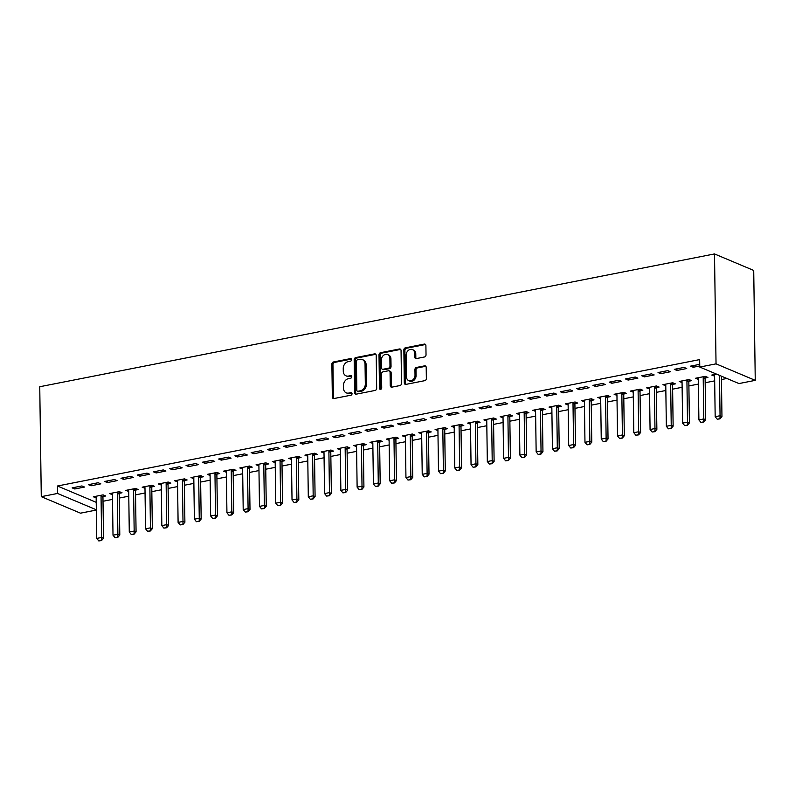 <?xml version="1.0" encoding="UTF-8"?>
<svg xmlns="http://www.w3.org/2000/svg" width="795" height="795" viewBox="0 0 795 795"><rect width="100%" height="100%" fill="white"/><g stroke="black" fill="none" stroke-linecap="round" stroke-linejoin="round"><path stroke-width="1.19" d="M351.569 359.688A1.332 1.073 -67.2 0 0 350.426 358.625L333.453 361.973A1.908 1.54 -67.2 0 0 331.883 364.11L332.34 397.033A1.908 1.54 -67.2 0 0 333.97 398.543L350.943 395.204A1.332 1.073 -67.2 0 0 350.903 392.641L348.707 393.078A6.102 4.919 -67.2 0 1 346.262 392.849A6.102 4.919 -67.2 0 1 343.519 388.228L343.48 385.486A6.102 4.919 -67.2 0 1 348.508 378.629L350.704 378.191A1.332 1.073 -67.2 0 0 350.665 375.637L348.468 376.065A6.102 4.919 -67.2 0 1 346.024 375.836A6.102 4.919 -67.2 0 1 343.281 371.225L343.241 368.483A6.102 4.919 -67.2 0 1 348.27 361.626L350.466 361.188A1.332 1.073 -67.2 0 0 351.569 359.688M424.451 356.985A1.908 1.54 -67.2 0 0 426.031 354.848L425.901 345.606A1.908 1.54 -67.2 0 0 424.272 344.096L405.42 347.803A1.908 1.54 -67.2 0 0 403.85 349.949L404.307 382.862A1.908 1.54 -67.2 0 0 405.937 384.382L424.788 380.666A1.908 1.54 -67.2 0 0 426.359 378.529L426.2 367.37A1.908 1.54 -67.2 0 0 424.58 365.859L416.51 367.439A1.908 1.54 -67.2 0 0 414.94 369.586L415.02 375.121A5.098 4.114 -67.2 0 1 408.759 380.656A5.098 4.114 -67.2 0 1 406.474 376.8L406.166 355.127A5.098 4.114 -67.2 0 1 412.416 349.591A5.098 4.114 -67.2 0 1 414.712 353.447L414.761 357.064A1.908 1.54 -67.2 0 0 416.391 358.575L424.451 356.985M699.769 367.052L716.037 363.852L755.25 380.358L738.972 383.568L699.769 367.052L699.66 359.598L57.459 486.003L57.558 493.457L96.334 509.784M716.037 363.852L714.506 253.933L39.75 386.738L41.28 496.656L57.558 493.457M376.214 355.385A1.908 1.54 -67.2 0 0 374.594 353.874L355.743 357.581A1.908 1.54 -67.2 0 0 354.173 359.728L354.63 392.641A1.908 1.54 -67.2 0 0 356.249 394.161L375.101 390.444A1.908 1.54 -67.2 0 0 376.671 388.308L376.214 355.385M380.586 352.692L399.438 348.985A1.908 1.54 -67.2 0 1 401.058 350.496L401.515 383.419A1.908 1.54 -67.2 0 1 399.945 385.555L391.875 387.145A1.908 1.54 -67.2 0 1 390.256 385.635L390.067 372.279A1.908 1.54 -67.2 0 0 388.447 370.768L383.091 371.822A1.908 1.54 -67.2 0 0 381.521 373.968L381.719 387.861A1.332 1.073 -67.2 0 1 379.473 388.298L379.006 354.838A1.908 1.54 -67.2 0 1 380.586 352.692L381.64 353.139L400.491 349.432L399.438 348.985M755.25 380.358L753.72 270.439L714.506 253.933M674.309 369.337L676.952 370.46L686.721 368.532L684.068 367.419L674.309 369.337M705.235 377.983L707.918 377.456L705.264 376.343L695.496 378.261L698.328 379.344M641.754 375.747L644.407 376.86L654.166 374.942L651.522 373.829L641.754 375.747M672.679 384.392L675.362 383.866L672.719 382.753L662.951 384.671L665.783 385.754M609.208 382.156L611.852 383.269L621.62 381.342L618.967 380.229L609.208 382.156M640.134 390.802L642.817 390.275L640.164 389.153L630.405 391.08L633.237 392.154M576.653 388.556L579.307 389.679L589.075 387.751L586.422 386.638L576.653 388.556M607.579 397.202L610.262 396.675L607.619 395.562L597.85 397.48L600.682 398.563M544.108 394.966L546.761 396.079L556.52 394.161L553.877 393.048L544.108 394.966M575.033 403.612L577.717 403.085L575.063 401.972L565.305 403.89L568.137 404.973M511.553 401.376L514.206 402.489L523.975 400.571L521.321 399.448L511.553 401.376M542.478 410.021L545.171 409.495L542.518 408.372L532.749 410.3L535.582 411.373M479.007 407.775L481.661 408.898L491.419 406.97L488.776 405.857L479.007 407.775M509.933 416.421L512.616 415.894L509.963 414.781L500.204 416.699L503.036 417.782M446.462 414.185L449.105 415.298L458.874 413.38L456.221 412.267L446.462 414.185M477.388 422.831L480.071 422.304L477.417 421.191L467.649 423.109L470.481 424.192M413.907 420.595L416.56 421.708L426.319 419.79L423.675 418.667L413.907 420.595M444.832 429.24L447.515 428.714L444.872 427.591L435.103 429.519L437.936 430.592M381.361 426.995L384.005 428.117L393.773 426.19L391.12 425.077L381.361 426.995M412.287 435.64L414.97 435.113L412.317 434L402.558 435.918L405.39 437.002M348.806 433.404L351.46 434.517L361.228 432.599L358.575 431.486L348.806 433.404M379.732 442.05L382.415 441.523L379.772 440.41L370.003 442.328L372.835 443.411M316.261 439.814L318.904 440.927L328.673 439.009L326.02 437.886L316.261 439.814M347.186 448.459L349.87 447.933L347.216 446.81L337.458 448.738L340.29 449.811M283.706 446.214L286.359 447.337L296.128 445.409L293.474 444.296L283.706 446.214M314.631 454.869L317.314 454.333L314.671 453.22L304.902 455.147L307.735 456.221M251.16 452.623L253.814 453.736L263.572 451.818L260.929 450.705L251.16 452.623M282.086 461.269L284.769 460.742L282.116 459.629L272.357 461.547L275.189 462.63M218.615 459.033L221.258 460.146L231.027 458.228L228.374 457.105L218.615 459.033M249.541 467.679L252.224 467.152L249.57 466.029L239.802 467.957L242.634 469.04M186.06 465.443L188.713 466.556L198.472 464.628L195.828 463.515L186.06 465.443M216.985 474.088L219.668 473.552L217.025 472.439L207.257 474.367L210.089 475.44M153.514 471.842L156.158 472.955L165.926 471.038L163.273 469.925L153.514 471.842M184.44 480.488L187.123 479.961L184.47 478.848L174.701 480.766L177.533 481.85M120.959 478.252L123.613 479.365L133.371 477.447L130.728 476.334L120.959 478.252M151.885 486.898L154.568 486.371L151.924 485.258L142.156 487.176L144.988 488.259M88.414 484.662L91.057 485.775L100.826 483.847L98.173 482.734L88.414 484.662M119.339 493.307L122.023 492.771L119.369 491.658L109.611 493.586L112.443 494.659M57.459 486.003L96.225 502.331M103.002 501.267L112.502 499.399M119.28 498.058L128.78 496.189M135.557 494.858L145.058 492.989M151.825 491.658L161.325 489.79M168.103 488.448L177.603 486.58M184.38 485.248L193.881 483.38M200.648 482.048L210.158 480.18M216.926 478.838L226.426 476.97M233.203 475.639L242.704 473.77M249.481 472.439L258.981 470.57M265.749 469.229L275.249 467.361M282.026 466.029L291.526 464.161M298.304 462.829L307.804 460.961M314.572 459.619L324.082 457.751M330.849 456.419L340.349 454.551M347.127 453.22L356.627 451.351M363.404 450.01L372.905 448.142M379.672 446.81L389.172 444.942M395.95 443.61L405.45 441.732M412.227 440.4L421.728 438.532M428.495 437.2L438.005 435.332M444.773 434L454.273 432.122M461.05 430.791L470.551 428.922M477.328 427.591L486.828 425.722M493.596 424.391L503.096 422.513M509.873 421.181L519.374 419.313M526.151 417.981L535.651 416.113M542.429 414.781L551.929 412.903M558.696 411.572L568.196 409.703M574.974 408.372L584.474 406.503M591.251 405.172L600.752 403.294M607.519 401.962L617.029 400.094M623.797 398.762L633.297 396.894M640.074 395.562L649.575 393.684M656.352 392.352L665.852 390.484M672.62 389.153L682.12 387.284M688.897 385.953L698.398 384.074M705.175 382.743L714.675 380.875M721.443 379.543L726.878 378.47M103.062 496.507L105.745 495.981L103.102 494.868L93.333 496.786L96.165 497.869M72.136 487.862L74.79 488.975L84.548 487.057L81.905 485.944L72.136 487.862M135.617 490.098L138.3 489.571L135.647 488.458L125.878 490.376L128.711 491.459M104.692 481.452L107.335 482.575L117.104 480.647L114.45 479.534L104.692 481.452M168.162 483.698L170.845 483.161L168.192 482.048L158.434 483.976L161.266 485.049M137.237 475.052L139.89 476.165L149.649 474.237L147.005 473.124L137.237 475.052M200.708 477.288L203.391 476.762L200.747 475.649L190.979 477.566L193.811 478.65M169.782 468.643L172.436 469.756L182.204 467.838L179.551 466.715L169.782 468.643M233.263 470.878L235.946 470.352L233.293 469.239L223.534 471.157L226.366 472.24M202.337 462.233L204.981 463.346L214.749 461.428L212.096 460.315L202.337 462.233M265.808 464.479L268.491 463.942L265.848 462.829L256.079 464.757L258.912 465.83M234.883 455.833L237.536 456.946L247.295 455.018L244.651 453.905L234.883 455.833M298.363 458.069L301.047 457.542L298.393 456.419L288.635 458.347L291.457 459.421M267.438 449.423L270.081 450.536L279.85 448.618L277.197 447.496L267.438 449.423M330.909 451.659L333.592 451.133L330.949 450.02L321.18 451.938L324.012 453.021M299.983 443.014L302.637 444.127L312.395 442.209L309.752 441.096L299.983 443.014M363.464 445.25L366.147 444.723L363.494 443.61L353.725 445.528L356.558 446.611M332.539 436.604L335.182 437.727L344.951 435.799L342.297 434.686L332.539 436.604M396.009 438.85L398.692 438.323L396.039 437.2L386.281 439.128L389.113 440.201M365.084 430.204L367.737 431.317L377.496 429.399L374.852 428.276L365.084 430.204M428.555 432.44L431.248 431.914L428.594 430.801L418.826 432.719L421.658 433.802M397.629 423.795L400.283 424.908L410.051 422.99L407.398 421.877L397.629 423.795M461.11 426.031L463.793 425.504L461.14 424.391L451.381 426.309L454.213 427.392M430.184 417.385L432.828 418.508L442.596 416.58L439.953 415.467L430.184 417.385M493.655 419.631L496.338 419.104L493.695 417.981L483.926 419.909L486.759 420.982M462.73 410.985L465.383 412.098L475.152 410.18L472.498 409.057L462.73 410.985M526.211 413.221L528.894 412.694L526.24 411.581L516.482 413.499L519.314 414.583M495.285 404.576L497.928 405.689L507.697 403.771L505.044 402.658L495.285 404.576M558.756 406.811L561.439 406.285L558.796 405.172L549.027 407.09L551.859 408.173M527.83 398.166L530.484 399.289L540.242 397.361L537.599 396.248L527.83 398.166M591.311 400.412L593.994 399.885L591.341 398.762L581.572 400.69L584.405 401.763M560.386 391.766L563.029 392.879L572.798 390.961L570.144 389.838L560.386 391.766M623.856 394.002L626.539 393.475L623.896 392.362L614.128 394.28L616.96 395.363M592.931 385.356L595.584 386.469L605.343 384.551L602.699 383.438L592.931 385.356M656.412 387.592L659.095 387.066L656.441 385.953L646.673 387.871L649.505 388.954M625.486 378.947L628.13 380.07L637.898 378.142L635.245 377.029L625.486 378.947M688.957 381.193L691.64 380.656L688.987 379.543L679.228 381.471L682.06 382.544M658.031 372.547L660.685 373.66L670.443 371.732L667.8 370.619L658.031 372.547M716.553 374.117L711.773 375.061L714.606 376.144M699.729 364.339L690.577 366.137L693.23 367.25L699.749 365.968M96.334 510.052L80.494 513.173L41.28 496.656M95.976 497.899L95.966 496.517M74.79 488.975L74.76 487.345M112.254 494.699L112.234 493.317M91.057 485.775L91.037 484.145M128.532 491.499L128.512 490.118M107.335 482.575L107.315 480.935M144.809 488.289L144.789 486.908M123.613 479.365L123.593 477.735M161.077 485.089L161.057 483.708M139.89 476.165L139.86 474.536M177.355 481.889L177.335 480.508M156.158 472.955L156.138 471.326M193.632 478.679L193.612 477.298M172.436 469.756L172.416 468.126M209.91 475.48L209.89 474.098M188.713 466.556L188.683 464.926M226.178 472.27L226.158 470.898M204.981 463.346L204.961 461.716M242.455 469.07L242.435 467.689M221.258 460.146L221.239 458.516M258.733 465.87L258.713 464.489M237.536 456.946L237.516 455.306M275 462.66L274.981 461.289M253.814 453.736L253.784 452.107M291.278 459.46L291.258 458.079M270.081 450.536L270.062 448.907M307.556 456.26L307.536 454.879M286.359 447.337L286.339 445.697M323.833 453.051L323.813 451.669M302.637 444.127L302.607 442.497M340.101 449.851L340.081 448.469M318.904 440.927L318.884 439.297M356.379 446.651L356.359 445.27M335.182 437.727L335.162 436.087M372.656 443.441L372.636 442.06M351.46 434.517L351.44 432.887M388.924 440.241L388.904 438.86M367.737 431.317L367.707 429.688M405.202 437.041L405.182 435.66M384.005 428.117L383.985 426.478M421.479 433.832L421.459 432.45M400.283 424.908L400.263 423.278M437.757 430.632L437.737 429.25M416.56 421.708L416.53 420.078M454.024 427.432L454.005 426.05M432.828 418.508L432.808 416.868M470.302 424.222L470.282 422.841M449.105 415.298L449.086 413.668M486.58 421.022L486.56 419.641M465.383 412.098L465.363 410.468M502.847 417.822L502.838 416.441M481.661 408.898L481.631 407.259M519.125 414.612L519.105 413.231M497.928 405.689L497.909 404.059M535.403 411.413L535.383 410.031M514.206 402.489L514.186 400.859M551.68 408.213L551.66 406.831M530.484 399.289L530.464 397.649M567.948 405.003L567.928 403.622M546.761 396.079L546.731 394.449M584.226 401.803L584.206 400.422M563.029 392.879L563.009 391.249M600.503 398.603L600.483 397.222M579.307 389.679L579.287 388.04M616.771 395.393L616.761 394.012M595.584 386.469L595.554 384.84M633.049 392.193L633.029 390.812M611.852 383.269L611.832 381.64M649.326 388.993L649.306 387.612M628.13 380.07L628.11 378.43M665.604 385.784L665.584 384.402M644.407 376.86L644.387 375.23M681.871 382.584L681.852 381.203M660.685 373.66L660.655 372.03M698.149 379.384L698.129 378.003M676.952 370.46L676.933 368.82M714.427 376.174L714.407 374.793M693.23 367.25L693.21 365.621M346.024 375.836L347.077 376.283A6.102 4.919 -67.2 0 0 349.532 376.512L348.468 376.065M351.648 376.095L349.532 376.512M346.262 392.849L347.316 393.296A6.102 4.919 -67.2 0 0 349.77 393.525L348.707 393.078M351.887 393.108L349.77 393.525M351.41 359.092L334.516 362.421A1.908 1.54 -67.2 0 0 332.946 364.557L333.403 397.47A1.908 1.54 -67.2 0 0 333.791 398.563M375.836 354.292A1.908 1.54 -67.2 0 0 375.647 354.322L356.806 358.028A1.908 1.54 -67.2 0 0 355.226 360.175L355.693 393.088A1.908 1.54 -67.2 0 0 356.071 394.181M357.531 359.797A1.332 1.073 -67.2 0 0 356.438 361.298L356.836 390.186A1.332 1.073 -67.2 0 0 357.979 391.249L360.294 390.792A6.102 4.919 -67.2 0 0 365.322 383.935L365.044 364.19A6.102 4.919 -67.2 0 0 362.301 359.569A6.102 4.919 -67.2 0 0 359.847 359.34L357.531 359.797M357.442 391.2L358.495 391.647A1.332 1.073 -67.2 0 0 359.032 391.697L357.979 391.249M362.301 359.569L363.365 360.016A6.102 4.919 -67.2 0 1 366.107 364.637L366.376 384.382A6.102 4.919 -67.2 0 1 361.347 391.239L359.032 391.697M389.212 370.838L390.266 371.285A1.908 1.54 -67.2 0 1 391.13 372.726L391.309 386.082A1.908 1.54 -67.2 0 0 391.697 387.165M381.64 353.139A1.908 1.54 -67.2 0 0 380.07 355.286L380.537 388.745A1.332 1.073 -67.2 0 0 380.686 389.341M389.878 358.426A5.098 4.114 -67.2 0 0 387.582 354.57A5.098 4.114 -67.2 0 0 381.332 360.115L381.431 367.747A1.908 1.54 -67.2 0 0 383.061 369.258L388.407 368.204A1.908 1.54 -67.2 0 0 389.977 366.068L389.878 358.426L390.931 358.873A5.098 4.114 -67.2 0 0 388.636 355.017L387.582 354.57M382.296 369.188L383.349 369.635A1.908 1.54 -67.2 0 0 384.114 369.705L383.061 369.258M390.931 358.873L391.041 366.515A1.908 1.54 -67.2 0 1 389.471 368.651L384.114 369.705M412.416 349.591L413.479 350.038A5.098 4.114 -67.2 0 1 415.775 353.894L415.825 357.512A1.908 1.54 -67.2 0 0 416.202 358.595M408.759 380.656L409.822 381.103A5.098 4.114 -67.2 0 0 416.073 375.568L415.02 375.121M425.822 366.276A1.908 1.54 -67.2 0 0 425.633 366.306L417.574 367.886A1.908 1.54 -67.2 0 0 415.994 370.033L416.073 375.568M425.514 344.513A1.908 1.54 -67.2 0 0 425.335 344.543L406.484 348.25A1.908 1.54 -67.2 0 0 404.913 350.396L405.371 383.309A1.908 1.54 -67.2 0 0 405.748 384.402M95.887 496.279L96.076 496.885A1.938 1.57 112.8 0 1 96.155 497.432L96.732 538.414L101.611 537.45L101.045 496.468A1.938 1.57 112.8 0 1 101.104 495.891L101.273 495.225M101.223 540.451L98.779 540.928L101.541 540.58L101.611 537.45L103.519 538.255L102.953 497.272A1.938 1.57 112.8 0 1 103.012 496.696L103.439 495.007M96.732 538.414L98.779 540.928M101.541 540.58L103.519 538.255M112.165 493.079L112.343 493.675A1.938 1.57 112.8 0 1 112.433 494.222L113.009 535.214L117.889 534.25L117.312 493.268A1.938 1.57 112.8 0 1 117.382 492.681L117.551 492.016M117.491 537.251L115.056 537.728L117.809 537.38L117.889 534.25L119.797 535.055L119.22 494.073A1.938 1.57 112.8 0 1 119.29 493.486L119.717 491.807M113.009 535.214L115.056 537.728M117.809 537.38L119.797 535.055M128.442 489.879L128.621 490.475A1.938 1.57 112.8 0 1 128.711 491.022L129.277 532.004L134.166 531.05L133.59 490.058A1.938 1.57 112.8 0 1 133.659 489.482L133.828 488.816M133.769 534.041L131.324 534.528L134.087 534.18L134.166 531.05L136.074 531.855L135.498 490.863A1.938 1.57 112.8 0 1 135.567 490.286L135.985 488.597M129.277 532.004L131.324 534.528M134.087 534.18L136.074 531.855M144.71 486.669L144.899 487.265A1.938 1.57 112.8 0 1 144.978 487.822L145.555 528.804L150.434 527.84L149.867 486.858A1.938 1.57 112.8 0 1 149.937 486.282L150.096 485.616M150.046 530.841L147.602 531.318L150.364 530.971L150.434 527.84L152.342 528.645L151.775 487.663A1.938 1.57 112.8 0 1 151.845 487.087L152.262 485.397M145.555 528.804L147.602 531.318M150.364 530.971L152.342 528.645M160.988 483.469L161.176 484.066A1.938 1.57 112.8 0 1 161.256 484.612L161.832 525.604L166.712 524.64L166.135 483.658A1.938 1.57 112.8 0 1 166.205 483.072L166.374 482.406M166.324 527.642L163.879 528.119L166.642 527.771L166.712 524.64L168.62 525.445L168.043 484.463A1.938 1.57 112.8 0 1 168.113 483.877L168.54 482.197M161.832 525.604L163.879 528.119M166.642 527.771L168.62 525.445M177.265 480.269L177.444 480.866A1.938 1.57 112.8 0 1 177.533 481.412L178.1 522.394L182.989 521.441L182.413 480.448A1.938 1.57 112.8 0 1 182.482 479.872L182.651 479.206M182.592 524.432L180.157 524.919L182.91 524.571L182.989 521.441L184.897 522.245L184.321 481.253A1.938 1.57 112.8 0 1 184.39 480.677L184.808 478.988M178.1 522.394L180.157 524.919M182.91 524.571L184.897 522.245M193.533 477.06L193.722 477.656A1.938 1.57 112.8 0 1 193.811 478.212L194.377 519.195L199.257 518.231L198.69 477.248A1.938 1.57 112.8 0 1 198.76 476.672L198.929 476.006M198.869 521.232L196.425 521.709L199.187 521.361L199.257 518.231L201.165 519.036L200.598 478.053A1.938 1.57 112.8 0 1 200.668 477.477L201.085 475.788M194.377 519.195L196.425 521.709M199.187 521.361L201.165 519.036M209.81 473.86L209.999 474.456A1.938 1.57 112.8 0 1 210.079 475.003L210.655 515.995L215.534 515.031L214.968 474.049A1.938 1.57 112.8 0 1 215.028 473.462L215.197 472.796M215.147 518.032L212.702 518.509L215.465 518.161L215.534 515.031L217.442 515.836L216.876 474.853A1.938 1.57 112.8 0 1 216.936 474.267L217.363 472.588M210.655 515.995L212.702 518.509M215.465 518.161L217.442 515.836M226.088 470.66L226.267 471.256A1.938 1.57 112.8 0 1 226.356 471.803L226.933 512.785L231.812 511.831L231.236 470.839A1.938 1.57 112.8 0 1 231.305 470.262L231.474 469.597M231.415 514.822L228.98 515.309L231.733 514.961L231.812 511.831L233.72 512.636L233.144 471.644A1.938 1.57 112.8 0 1 233.213 471.067L233.641 469.378M226.933 512.785L228.98 515.309M231.733 514.961L233.72 512.636M242.366 467.45L242.545 468.046A1.938 1.57 112.8 0 1 242.634 468.603L243.2 509.585L248.09 508.621L247.513 467.639A1.938 1.57 112.8 0 1 247.583 467.062L247.752 466.397M247.692 511.622L245.258 512.099L248.01 511.751L248.09 508.621L249.998 509.426L249.421 468.444A1.938 1.57 112.8 0 1 249.491 467.867L249.908 466.178M243.2 509.585L245.258 512.099M248.01 511.751L249.998 509.426M258.633 464.25L258.822 464.846A1.938 1.57 112.8 0 1 258.902 465.393L259.478 506.385L264.357 505.421L263.791 464.439A1.938 1.57 112.8 0 1 263.861 463.853L264.019 463.187M263.97 508.422L261.525 508.899L264.288 508.552L264.357 505.421L266.265 506.226L265.699 465.244A1.938 1.57 112.8 0 1 265.769 464.658L266.186 462.978M259.478 506.385L261.525 508.899M264.288 508.552L266.265 506.226M274.911 461.05L275.1 461.647A1.938 1.57 112.8 0 1 275.179 462.193L275.756 503.175L280.635 502.221L280.059 461.229A1.938 1.57 112.8 0 1 280.128 460.653L280.297 459.987M280.247 505.213L277.803 505.7L280.565 505.352L280.635 502.221L282.543 503.026L281.967 462.034A1.938 1.57 112.8 0 1 282.036 461.458L282.464 459.768M275.756 503.175L277.803 505.7M280.565 505.352L282.543 503.026M291.189 457.841L291.368 458.437A1.938 1.57 112.8 0 1 291.457 458.993L292.023 499.976L296.913 499.012L296.336 458.029A1.938 1.57 112.8 0 1 296.406 457.453L296.575 456.787M296.515 502.013L294.08 502.49L296.833 502.142L296.913 499.012L298.821 499.817L298.244 458.834A1.938 1.57 112.8 0 1 298.314 458.248L298.731 456.569M292.023 499.976L294.08 502.49M296.833 502.142L298.821 499.817M307.466 454.641L307.645 455.237A1.938 1.57 112.8 0 1 307.735 455.783L308.301 496.776L313.18 495.812L312.614 454.829A1.938 1.57 112.8 0 1 312.683 454.243L312.852 453.577M312.793 498.813L310.348 499.29L313.111 498.942L313.18 495.812L315.088 496.617L314.522 455.624A1.938 1.57 112.8 0 1 314.591 455.048L315.009 453.369M308.301 496.776L310.348 499.29M313.111 498.942L315.088 496.617M323.734 451.441L323.923 452.037A1.938 1.57 112.8 0 1 324.002 452.584L324.579 493.566L329.458 492.612L328.892 451.62A1.938 1.57 112.8 0 1 328.961 451.043L329.12 450.377M329.07 495.603L326.626 496.09L329.388 495.742L329.458 492.612L331.366 493.407L330.8 452.425A1.938 1.57 112.8 0 1 330.859 451.848L331.286 450.159M324.579 493.566L326.626 496.09M329.388 495.742L331.366 493.407M340.012 448.231L340.2 448.827A1.938 1.57 112.8 0 1 340.28 449.384L340.856 490.366L345.736 489.402L345.159 448.42A1.938 1.57 112.8 0 1 345.229 447.843L345.398 447.168M345.338 492.403L342.903 492.88L345.656 492.532L345.736 489.402L347.644 490.207L347.067 449.225A1.938 1.57 112.8 0 1 347.137 448.638L347.564 446.959M340.856 490.366L342.903 492.88M345.656 492.532L347.644 490.207M356.289 445.031L356.468 445.627A1.938 1.57 112.8 0 1 356.558 446.174L357.124 487.166L362.013 486.202L361.437 445.22A1.938 1.57 112.8 0 1 361.506 444.634L361.675 443.968M361.616 489.203L359.181 489.68L361.934 489.332L362.013 486.202L363.921 487.007L363.345 446.015A1.938 1.57 112.8 0 1 363.414 445.439L363.832 443.759M357.124 487.166L359.181 489.68M361.934 489.332L363.921 487.007M372.557 441.831L372.746 442.427A1.938 1.57 112.8 0 1 372.825 442.974L373.402 483.956L378.281 483.002L377.714 442.01A1.938 1.57 112.8 0 1 377.784 441.434L377.943 440.768M377.893 485.993L375.449 486.48L378.211 486.133L378.281 483.002L380.189 483.797L379.622 442.815A1.938 1.57 112.8 0 1 379.692 442.239L380.109 440.549M373.402 483.956L375.449 486.48M378.211 486.133L380.189 483.797M388.834 438.621L389.023 439.218A1.938 1.57 112.8 0 1 389.103 439.774L389.679 480.756L394.559 479.792L393.982 438.81A1.938 1.57 112.8 0 1 394.052 438.234L394.221 437.558M394.171 482.794L391.726 483.271L394.489 482.923L394.559 479.792L396.466 480.597L395.89 439.615A1.938 1.57 112.8 0 1 395.96 439.029L396.387 437.349M389.679 480.756L391.726 483.271M394.489 482.923L396.466 480.597M405.112 435.422L405.291 436.018A1.938 1.57 112.8 0 1 405.38 436.564L405.947 477.557L410.836 476.593L410.26 435.61A1.938 1.57 112.8 0 1 410.329 435.024L410.498 434.358M410.439 479.594L408.004 480.071L410.757 479.723L410.836 476.593L412.744 477.397L412.168 436.405A1.938 1.57 112.8 0 1 412.237 435.829L412.655 434.14M405.947 477.557L408.004 480.071M410.757 479.723L412.744 477.397M421.39 432.212L421.569 432.818A1.938 1.57 112.8 0 1 421.658 433.364L422.224 474.347L427.114 473.393L426.537 432.401A1.938 1.57 112.8 0 1 426.607 431.824L426.776 431.158M426.716 476.384L424.272 476.871L427.034 476.523L427.114 473.393L429.012 474.188L428.445 433.205A1.938 1.57 112.8 0 1 428.515 432.629L428.932 430.94M422.224 474.347L424.272 476.871M427.034 476.523L429.012 474.188M437.657 429.012L437.846 429.608A1.938 1.57 112.8 0 1 437.926 430.165L438.502 471.147L443.381 470.183L442.815 429.201A1.938 1.57 112.8 0 1 442.885 428.624L443.044 427.949M442.994 473.184L440.549 473.661L443.312 473.313L443.381 470.183L445.289 470.988L444.723 430.006A1.938 1.57 112.8 0 1 444.793 429.419L445.21 427.74M438.502 471.147L440.549 473.661M443.312 473.313L445.289 470.988M453.935 425.812L454.124 426.408A1.938 1.57 112.8 0 1 454.203 426.955L454.78 467.947L459.659 466.983L459.083 426.001A1.938 1.57 112.8 0 1 459.152 425.414L459.321 424.749M459.272 469.974L456.827 470.461L459.59 470.113L459.659 466.983L461.567 467.788L460.991 426.796A1.938 1.57 112.8 0 1 461.06 426.219L461.488 424.53M454.78 467.947L456.827 470.461M459.59 470.113L461.567 467.788M470.213 422.602L470.392 423.208A1.938 1.57 112.8 0 1 470.481 423.755L471.047 464.737L475.937 463.783L475.36 422.791A1.938 1.57 112.8 0 1 475.43 422.215L475.599 421.549M475.539 466.774L473.104 467.261L475.857 466.913L475.937 463.783L477.845 464.578L477.268 423.596A1.938 1.57 112.8 0 1 477.338 423.019L477.755 421.33M471.047 464.737L473.104 467.261M475.857 466.913L477.845 464.578M486.48 419.402L486.669 419.998A1.938 1.57 112.8 0 1 486.749 420.555L487.325 461.537L492.204 460.573L491.638 419.591A1.938 1.57 112.8 0 1 491.708 419.015L491.876 418.339M491.817 463.574L489.372 464.051L492.135 463.704L492.204 460.573L494.112 461.378L493.546 420.396A1.938 1.57 112.8 0 1 493.616 419.81L494.033 418.13M487.325 461.537L489.372 464.051M492.135 463.704L494.112 461.378M502.758 416.202L502.947 416.799A1.938 1.57 112.8 0 1 503.026 417.345L503.603 458.337L508.482 457.373L507.916 416.391A1.938 1.57 112.8 0 1 507.975 415.805L508.144 415.139M508.094 460.365L505.65 460.852L508.412 460.504L508.482 457.373L510.39 458.178L509.814 417.186A1.938 1.57 112.8 0 1 509.883 416.61L510.31 414.92M503.603 458.337L505.65 460.852M508.412 460.504L510.39 458.178M519.036 412.993L519.215 413.599A1.938 1.57 112.8 0 1 519.304 414.145L519.88 455.128L524.76 454.174L524.183 413.181A1.938 1.57 112.8 0 1 524.253 412.605L524.422 411.939M524.362 457.165L521.927 457.642L524.68 457.304L524.76 454.174L526.668 454.969L526.091 413.986A1.938 1.57 112.8 0 1 526.161 413.41L526.588 411.721M519.88 455.128L521.927 457.642M524.68 457.304L526.668 454.969M535.313 409.793L535.492 410.389A1.938 1.57 112.8 0 1 535.582 410.945L536.148 451.928L541.037 450.964L540.461 409.982A1.938 1.57 112.8 0 1 540.53 409.405L540.699 408.729M540.64 453.965L538.195 454.442L540.958 454.094L541.037 450.964L542.945 451.769L542.369 410.786A1.938 1.57 112.8 0 1 542.438 410.2L542.856 408.521M536.148 451.928L538.195 454.442M540.958 454.094L542.945 451.769M551.581 406.593L551.77 407.189A1.938 1.57 112.8 0 1 551.849 407.736L552.426 448.728L557.305 447.764L556.739 406.782A1.938 1.57 112.8 0 1 556.808 406.195L556.967 405.529M556.917 450.755L554.473 451.242L557.235 450.894L557.305 447.764L559.213 448.569L558.646 407.577A1.938 1.57 112.8 0 1 558.716 407L559.133 405.311M552.426 448.728L554.473 451.242M557.235 450.894L559.213 448.569M567.859 403.383L568.047 403.989A1.938 1.57 112.8 0 1 568.127 404.536L568.703 445.518L573.583 444.564L573.006 403.572A1.938 1.57 112.8 0 1 573.076 402.995L573.245 402.33M573.195 447.555L570.75 448.032L573.513 447.694L573.583 444.564L575.491 445.359L574.914 404.377A1.938 1.57 112.8 0 1 574.984 403.8L575.411 402.111M568.703 445.518L570.75 448.032M573.513 447.694L575.491 445.359M584.136 400.183L584.315 400.779A1.938 1.57 112.8 0 1 584.405 401.336L584.971 442.318L589.86 441.354L589.284 400.372A1.938 1.57 112.8 0 1 589.353 399.796L589.522 399.12M589.463 444.355L587.028 444.832L589.781 444.484L589.86 441.354L591.768 442.159L591.192 401.177A1.938 1.57 112.8 0 1 591.261 400.591L591.679 398.911M584.971 442.318L587.028 444.832M589.781 444.484L591.768 442.159M600.404 396.983L600.593 397.579A1.938 1.57 112.8 0 1 600.682 398.126L601.249 439.118L606.128 438.154L605.561 397.162A1.938 1.57 112.8 0 1 605.631 396.586L605.8 395.92M605.74 441.146L603.296 441.632L606.058 441.285L606.128 438.154L608.036 438.959L607.469 397.967A1.938 1.57 112.8 0 1 607.539 397.391L607.956 395.701M601.249 439.118L603.296 441.632M606.058 441.285L608.036 438.959M616.681 393.773L616.87 394.38A1.938 1.57 112.8 0 1 616.95 394.926L617.526 435.908L622.406 434.954L621.839 393.962A1.938 1.57 112.8 0 1 621.899 393.386L622.068 392.72M622.018 437.946L619.573 438.423L622.336 438.085L622.406 434.954L624.313 435.749L623.747 394.767A1.938 1.57 112.8 0 1 623.807 394.191L624.234 392.501M617.526 435.908L619.573 438.423M622.336 438.085L624.313 435.749M632.959 390.574L633.138 391.17A1.938 1.57 112.8 0 1 633.227 391.726L633.804 432.709L638.683 431.745L638.107 390.762A1.938 1.57 112.8 0 1 638.176 390.176L638.345 389.51M638.286 434.746L635.851 435.223L638.604 434.875L638.683 431.745L640.591 432.55L640.015 391.567A1.938 1.57 112.8 0 1 640.084 390.981L640.512 389.302M633.804 432.709L635.851 435.223M638.604 434.875L640.591 432.55M649.237 387.374L649.416 387.97A1.938 1.57 112.8 0 1 649.505 388.517L650.072 429.509L654.961 428.545L654.384 387.553A1.938 1.57 112.8 0 1 654.454 386.976L654.623 386.31M654.563 431.536L652.119 432.023L654.881 431.675L654.961 428.545L656.869 429.35L656.292 388.358A1.938 1.57 112.8 0 1 656.362 387.781L656.779 386.092M650.072 429.509L652.119 432.023M654.881 431.675L656.869 429.35M665.504 384.164L665.693 384.77A1.938 1.57 112.8 0 1 665.773 385.317L666.349 426.299L671.228 425.335L670.662 384.353A1.938 1.57 112.8 0 1 670.732 383.776L670.891 383.111M670.841 428.336L668.396 428.813L671.159 428.475L671.228 425.335L673.136 426.14L672.57 385.158A1.938 1.57 112.8 0 1 672.64 384.581L673.057 382.892M666.349 426.299L668.396 428.813M671.159 428.475L673.136 426.14M681.782 380.964L681.971 381.56A1.938 1.57 112.8 0 1 682.05 382.107L682.627 423.099L687.506 422.135L686.93 381.153A1.938 1.57 112.8 0 1 686.999 380.566L687.168 379.901M687.119 425.136L684.674 425.613L687.437 425.265L687.506 422.135L689.414 422.94L688.838 381.958A1.938 1.57 112.8 0 1 688.907 381.371L689.335 379.692M682.627 423.099L684.674 425.613M687.437 425.265L689.414 422.94M698.06 377.764L698.239 378.36A1.938 1.57 112.8 0 1 698.328 378.907L698.894 419.899L703.784 418.935L703.207 377.943A1.938 1.57 112.8 0 1 703.277 377.367L703.446 376.701M703.386 421.926L700.952 422.413L703.704 422.066L703.784 418.935L705.692 419.74L705.115 378.748A1.938 1.57 112.8 0 1 705.185 378.172L705.602 376.482M698.894 419.899L700.952 422.413M703.704 422.066L705.692 419.74M714.327 374.554L714.516 375.161A1.938 1.57 112.8 0 1 714.606 375.707L715.172 416.689L720.051 415.725L719.495 375.359M719.664 418.727L717.219 419.203L719.982 418.856L720.051 415.725L721.959 416.53L721.403 376.164M715.172 416.689L717.219 419.203M719.982 418.856L721.959 416.53M351.38 359.032L350.426 358.625M351.847 393.038L350.903 392.641M351.609 376.035L350.665 375.637M333.403 397.47L332.34 397.033M332.946 364.557L331.883 364.11M334.516 362.421L333.453 361.973M355.693 393.088L354.63 392.641M355.226 360.175L354.173 359.728M356.806 358.028L355.743 357.581M375.647 354.322L374.594 353.874M361.347 391.239L360.294 390.792M366.376 384.382L365.322 383.935M366.107 364.637L365.044 364.19M391.309 386.082L390.256 385.635M391.13 372.726L390.067 372.279M380.537 388.745L379.473 388.298M380.07 355.286L379.006 354.838M389.471 368.651L388.407 368.204M391.041 366.515L389.977 366.068M415.825 357.512L414.761 357.064M415.775 353.894L414.712 353.447M415.994 370.033L414.94 369.586M417.574 367.886L416.51 367.439M425.633 366.306L424.58 365.859M405.371 383.309L404.307 382.862M404.913 350.396L403.85 349.949M406.484 348.25L405.42 347.803M425.335 344.543L424.272 344.096M103.012 496.696L101.104 495.891M102.953 497.272L101.045 496.468M119.29 493.486L117.382 492.681M119.22 494.073L117.312 493.268M135.567 490.286L133.659 489.482M135.498 490.863L133.59 490.058M151.845 487.087L149.937 486.282M151.775 487.663L149.867 486.858M168.113 483.877L166.205 483.072M168.043 484.463L166.135 483.658M184.39 480.677L182.482 479.872M184.321 481.253L182.413 480.448M200.668 477.477L198.76 476.672M200.598 478.053L198.69 477.248M216.936 474.267L215.028 473.462M216.876 474.853L214.968 474.049M233.213 471.067L231.305 470.262M233.144 471.644L231.236 470.839M249.491 467.867L247.583 467.062M249.421 468.444L247.513 467.639M265.769 464.658L263.861 463.853M265.699 465.244L263.791 464.439M282.036 461.458L280.128 460.653M281.967 462.034L280.059 461.229M298.314 458.248L296.406 457.453M298.244 458.834L296.336 458.029M314.591 455.048L312.683 454.243M314.522 455.624L312.614 454.829M330.859 451.848L328.961 451.043M330.8 452.425L328.892 451.62M347.137 448.638L345.229 447.843M347.067 449.225L345.159 448.42M363.414 445.439L361.506 444.634M363.345 446.015L361.437 445.22M379.692 442.239L377.784 441.434M379.622 442.815L377.714 442.01M395.96 439.029L394.052 438.234M395.89 439.615L393.982 438.81M412.237 435.829L410.329 435.024M412.168 436.405L410.26 435.61M428.515 432.629L426.607 431.824M428.445 433.205L426.537 432.401M444.793 429.419L442.885 428.624M444.723 430.006L442.815 429.201M461.06 426.219L459.152 425.414M460.991 426.796L459.083 426.001M477.338 423.019L475.43 422.215M477.268 423.596L475.36 422.791M493.616 419.81L491.708 419.015M493.546 420.396L491.638 419.591M509.883 416.61L507.975 415.805M509.814 417.186L507.916 416.391M526.161 413.41L524.253 412.605M526.091 413.986L524.183 413.181M542.438 410.2L540.53 409.405M542.369 410.786L540.461 409.982M558.716 407L556.808 406.195M558.646 407.577L556.739 406.782M574.984 403.8L573.076 402.995M574.914 404.377L573.006 403.572M591.261 400.591L589.353 399.796M591.192 401.177L589.284 400.372M607.539 397.391L605.631 396.586M607.469 397.967L605.561 397.162M623.807 394.191L621.899 393.386M623.747 394.767L621.839 393.962M640.084 390.981L638.176 390.176M640.015 391.567L638.107 390.762M656.362 387.781L654.454 386.976M656.292 388.358L654.384 387.553M672.64 384.581L670.732 383.776M672.57 385.158L670.662 384.353M688.907 381.371L686.999 380.566M688.838 381.958L686.93 381.153M705.185 378.172L703.277 377.367M705.115 378.748L703.207 377.943"/></g></svg>
